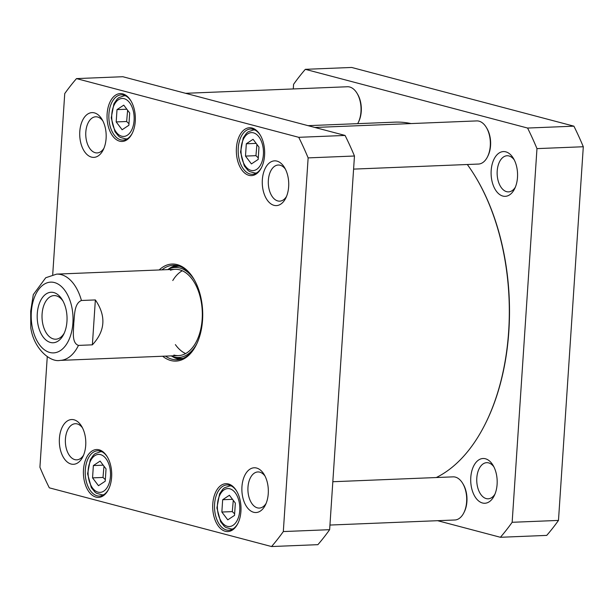 <?xml version="1.0" encoding="UTF-8"?>
<svg xmlns="http://www.w3.org/2000/svg" width="614" height="614" viewBox="0 0 614 614"><rect width="100%" height="100%" fill="white"/><g stroke="black" fill="none" stroke-linecap="round" stroke-linejoin="round"><path stroke-width="0.92" d="M485.29 423.86L485.59 423.261A180.47 106.475 -92.3 0 0 491.875 409.269A180.47 106.475 -92.3 0 0 475.62 177.047L475.267 176.471A181.33 106.982 87.7 0 1 491.599 409.807A181.33 106.982 87.7 0 1 485.29 423.86A181.33 106.982 87.7 0 1 436.285 477.538M308.059 125.663L394.833 122.148A181.33 106.982 87.7 0 1 411.065 123.575M467.315 164.506A181.33 106.982 87.7 0 1 475.267 176.471M64.301 333.018A21.812 12.871 87.7 0 1 55.79 339.197A21.812 12.871 87.7 0 1 42.044 317.914A21.812 12.871 87.7 0 1 54.024 295.595A21.812 12.871 87.7 0 1 56.334 295.856A21.812 12.871 87.7 0 1 63.004 301.067M53.779 292.556A25.274 14.913 -92.3 0 0 38.298 326.019A25.274 14.913 -92.3 0 0 63.702 334.308A25.274 14.913 -92.3 0 0 62.306 299.832A25.274 14.913 -92.3 0 0 53.779 292.556M81.432 300.492L95.362 299.931C106.306 315.949 105.316 330.923 92.376 344.838L78.446 345.406C71.37 342.904 73.695 330.67 73.757 323.202C74.685 315.696 73.979 303.577 81.432 300.492A43.172 25.473 -92.3 0 0 61.216 274.627A43.172 25.473 -92.3 0 0 56.641 274.12L45.728 277.751L33.309 294.605L30.7 311.152L30.8 327.815M92.376 344.838L95.362 299.931M258.172 159.44L251.425 163.915L245.493 156.086L246.314 143.783L253.06 139.301L258.985 147.13L258.172 159.44M106.045 468.912L105.224 481.222L98.478 485.697L92.553 477.869L93.366 465.565L100.113 461.091L106.045 468.912M128.871 125.271L122.125 129.754L116.192 121.925L117.005 109.622L123.759 105.14L129.684 112.968L128.871 125.271M234.533 515.384L227.779 519.858L221.854 512.038L222.667 499.727L229.413 495.252L235.346 503.081L234.533 515.384M52.712 274.665L64.739 93.581A280.636 165.565 87.7 0 1 76.497 78.6L298.742 137.313A280.636 165.565 87.7 0 1 308.136 157.89L283.315 531.563A280.636 165.565 87.7 0 1 271.557 546.544L49.312 487.831A280.636 165.565 87.7 0 1 39.918 467.254L47.27 356.634M85.714 445.396A22.396 13.216 -92.3 0 0 81.593 426.246A22.396 13.216 -92.3 0 0 62.682 426.293A22.396 13.216 -92.3 0 0 63.979 458.297A22.396 13.216 -92.3 0 0 82.829 456.808A22.396 13.216 -92.3 0 0 85.714 445.396M288.649 186.702A22.396 13.216 -92.3 0 0 284.52 167.553A22.396 13.216 -92.3 0 0 265.616 167.599A22.396 13.216 -92.3 0 0 266.913 199.604A22.396 13.216 -92.3 0 0 285.763 198.115A22.396 13.216 -92.3 0 0 288.649 186.702M111.625 477.178A23.961 14.137 -92.3 0 0 107.212 456.701A23.961 14.137 -92.3 0 0 86.988 456.747A23.961 14.137 -92.3 0 0 88.378 490.985A23.961 14.137 -92.3 0 0 108.54 489.389A23.961 14.137 -92.3 0 0 111.625 477.178M264.573 155.396A23.961 14.137 -92.3 0 0 260.159 134.919A23.961 14.137 -92.3 0 0 239.928 134.957A23.961 14.137 -92.3 0 0 241.317 169.203A23.961 14.137 -92.3 0 0 261.48 167.607A23.961 14.137 -92.3 0 0 264.573 155.396M162.656 356.243A48.567 28.658 -92.3 0 0 196.288 344.861A48.567 28.658 -92.3 0 0 193.61 278.595A48.567 28.658 -92.3 0 0 159.164 269.968M135.272 121.234A23.961 14.137 -92.3 0 0 130.859 100.757A23.961 14.137 -92.3 0 0 110.627 100.796A23.961 14.137 -92.3 0 0 112.017 135.042A23.961 14.137 -92.3 0 0 132.179 133.445A23.961 14.137 -92.3 0 0 135.272 121.234M240.926 511.347A23.961 14.137 -92.3 0 0 236.52 490.862A23.961 14.137 -92.3 0 0 216.289 490.908A23.961 14.137 -92.3 0 0 217.678 525.147A23.961 14.137 -92.3 0 0 237.841 523.55A23.961 14.137 -92.3 0 0 240.926 511.347M106.099 138.472A22.396 13.216 -92.3 0 0 101.978 119.323A22.396 13.216 -92.3 0 0 83.067 119.369A22.396 13.216 -92.3 0 0 84.364 151.374A22.396 13.216 -92.3 0 0 103.213 149.885A22.396 13.216 -92.3 0 0 106.099 138.472M268.257 493.625A22.396 13.216 -92.3 0 0 264.135 474.476A22.396 13.216 -92.3 0 0 245.232 474.522A22.396 13.216 -92.3 0 0 246.521 506.527A22.396 13.216 -92.3 0 0 265.371 505.038A22.396 13.216 -92.3 0 0 268.257 493.625M271.557 546.544L317.883 544.672A280.636 165.565 -92.3 0 0 329.641 529.682L354.462 156.01A280.636 165.565 -92.3 0 0 345.068 135.441L122.823 76.719L76.497 78.6M103.206 465.166L93.366 465.565M103.981 466.187L102.998 477.446L92.553 477.869M102.998 477.446L105.332 479.672M221.854 512.038L232.299 511.608L234.632 513.834M232.506 499.328L222.667 499.727M233.282 500.349L232.299 511.608M116.192 121.925L126.637 121.503L128.971 123.721M126.845 109.223L117.005 109.622M127.62 110.244L126.637 121.503M245.493 156.086L255.946 155.664L258.271 157.89M256.145 143.384L246.314 143.783M256.921 144.405L255.946 155.664M83.573 455.151A18.082 10.668 87.7 0 1 76.781 459.848A18.082 10.668 87.7 0 1 65.383 442.21A18.082 10.668 87.7 0 1 75.315 423.714A18.082 10.668 87.7 0 1 82.468 427.835M266.123 503.38A18.082 10.668 87.7 0 1 259.323 508.077A18.082 10.668 87.7 0 1 247.933 490.44A18.082 10.668 87.7 0 1 257.857 471.943A18.082 10.668 87.7 0 1 265.01 476.065M286.508 196.457A18.082 10.668 87.7 0 1 279.708 201.154A18.082 10.668 87.7 0 1 268.318 183.517A18.082 10.668 87.7 0 1 278.242 165.02A18.082 10.668 87.7 0 1 285.403 169.142M103.958 148.227A18.082 10.668 87.7 0 1 97.165 152.924A18.082 10.668 87.7 0 1 85.776 135.287A18.082 10.668 87.7 0 1 95.7 116.79A18.082 10.668 87.7 0 1 102.853 120.912M108.762 488.928A22.664 13.37 87.7 0 1 99.514 496.066A22.664 13.37 87.7 0 1 85.239 473.962A22.664 13.37 87.7 0 1 97.68 450.776A22.664 13.37 87.7 0 1 107.473 457.146M238.063 523.09A22.664 13.37 87.7 0 1 228.822 530.235A22.664 13.37 87.7 0 1 214.539 508.123A22.664 13.37 87.7 0 1 226.988 484.937A22.664 13.37 87.7 0 1 236.781 491.307M261.71 167.146A22.664 13.37 87.7 0 1 252.461 174.284A22.664 13.37 87.7 0 1 238.186 152.18A22.664 13.37 87.7 0 1 250.627 128.994A22.664 13.37 87.7 0 1 260.42 135.364M132.409 132.985A22.664 13.37 87.7 0 1 123.161 140.122A22.664 13.37 87.7 0 1 108.878 118.018A22.664 13.37 87.7 0 1 121.326 94.825A22.664 13.37 87.7 0 1 131.12 101.195M161.973 269.853A47.278 27.891 87.7 0 1 173.156 265.294A47.278 27.891 87.7 0 1 193.87 279.032M196.518 344.4A47.278 27.891 87.7 0 1 176.985 359.766A47.278 27.891 87.7 0 1 165.465 356.128M171.951 356.266A47.278 27.891 -92.3 0 0 179.933 359.382M176.134 265.44A47.278 27.891 -92.3 0 0 168.42 269.185M283.315 531.563L329.641 529.682M308.136 157.89L354.462 156.01M298.742 137.313L345.068 135.441M194.224 279.639A45.037 26.571 -92.3 0 0 170.262 268.402A45.037 26.571 -92.3 0 0 167.591 269.623M171.083 355.897A45.037 26.571 -92.3 0 0 173.846 356.903A45.037 26.571 -92.3 0 0 196.818 343.763M173.892 355.061A43.172 25.473 -92.3 0 0 202.167 319.157A43.172 25.473 -92.3 0 0 170.462 270.229M182.289 270.766A43.172 25.473 -92.3 0 0 172.78 280.529M175.374 344.615A43.172 25.473 -92.3 0 0 185.643 353.572M185.589 93.305L347.424 86.751A21.59 12.733 87.7 0 1 356.995 93.221A21.59 12.733 87.7 0 1 360.971 111.671A21.59 12.733 87.7 0 1 358.192 122.67A21.59 12.733 87.7 0 1 357.663 123.652M358.192 122.67L358.645 121.764A20.293 11.973 -92.3 0 0 361.255 111.426A20.293 11.973 -92.3 0 0 357.525 94.08L356.995 93.221M314.89 127.466L476.725 120.912A21.59 12.733 87.7 0 1 486.303 127.382A21.59 12.733 87.7 0 1 490.279 145.833A21.59 12.733 87.7 0 1 487.493 156.831A21.59 12.733 87.7 0 1 478.475 164.053L353.587 169.111M487.493 156.831L487.946 155.925A20.293 11.973 -92.3 0 0 490.563 145.587A20.293 11.973 -92.3 0 0 486.825 128.242L486.303 127.382M332.826 481.729L453.086 476.855A21.59 12.733 87.7 0 1 462.657 483.325A21.59 12.733 87.7 0 1 466.632 501.776A21.59 12.733 87.7 0 1 463.854 512.774A21.59 12.733 87.7 0 1 454.828 519.997L329.948 525.054M463.854 512.774L464.307 511.876A20.293 11.973 -92.3 0 0 466.916 501.538A20.293 11.973 -92.3 0 0 463.179 484.193L462.657 483.325M500.402 537.281L546.729 535.4A280.636 165.565 -92.3 0 0 558.479 520.419L583.3 146.746A280.636 165.565 -92.3 0 0 573.906 126.169L351.661 67.456L305.335 69.328L527.579 128.05A280.636 165.565 87.7 0 1 536.974 148.619L512.153 522.291A280.636 165.565 87.7 0 1 500.402 537.281L437.629 520.695M293.277 88.946L293.584 84.318A280.636 165.565 87.7 0 1 305.335 69.328M470.792 477.408A22.396 13.216 -92.3 0 0 478.828 501.116A22.396 13.216 -92.3 0 0 494.216 495.767A22.396 13.216 -92.3 0 0 492.981 465.212A22.396 13.216 -92.3 0 0 479.357 459.556A22.396 13.216 -92.3 0 0 470.792 477.408M491.177 170.485A22.396 13.216 -92.3 0 0 499.213 194.193A22.396 13.216 -92.3 0 0 514.601 188.843A22.396 13.216 -92.3 0 0 513.365 158.289A22.396 13.216 -92.3 0 0 499.742 152.633A22.396 13.216 -92.3 0 0 491.177 170.485M494.961 494.116A18.082 10.668 87.7 0 1 488.161 498.806A18.082 10.668 87.7 0 1 476.809 477.938A18.082 10.668 87.7 0 1 486.702 462.672A18.082 10.668 87.7 0 1 493.856 466.801M515.346 187.193A18.082 10.668 87.7 0 1 508.546 191.883A18.082 10.668 87.7 0 1 497.202 171.014A18.082 10.668 87.7 0 1 507.087 155.749A18.082 10.668 87.7 0 1 514.24 159.878M558.479 520.419L512.153 522.291M583.3 146.746L536.974 148.619M573.906 126.169L527.579 128.05M54.439 282.555A35.405 20.884 87.7 0 1 68.96 339.742A35.405 20.884 87.7 0 1 32.956 330.232A35.405 20.884 87.7 0 1 54.439 282.555M178.559 355.598L60.134 360.395A43.172 25.473 -92.3 0 0 78.446 345.406M256.736 169.326A18.996 11.205 87.7 0 1 241.087 148.665A18.996 11.205 87.7 0 1 258.901 136.838A18.996 11.205 87.7 0 1 256.736 169.326M110.451 476.341A18.996 11.205 87.7 0 1 92.637 488.161A18.996 11.205 87.7 0 1 94.802 455.672A18.996 11.205 87.7 0 1 110.451 476.341M127.436 135.164A18.996 11.205 87.7 0 1 111.786 114.503A18.996 11.205 87.7 0 1 129.592 102.676A18.996 11.205 87.7 0 1 127.436 135.164M233.097 525.269A18.996 11.205 87.7 0 1 217.44 504.608A18.996 11.205 87.7 0 1 235.254 492.789A18.996 11.205 87.7 0 1 233.097 525.269M102.108 451.843A21.59 12.733 -92.3 0 0 100.512 451.743L95.17 453.631L93.512 455.035L90.273 459.709L87.595 473.785L91.34 487.646L95.016 492.159L96.69 493.372L102.262 494.876A21.59 12.733 -92.3 0 0 103.835 494.646M231.409 486.004A21.59 12.733 -92.3 0 0 229.813 485.904L224.471 487.792L222.813 489.197L219.574 493.871L216.895 507.947L220.641 521.808L224.317 526.321L225.99 527.533L231.562 529.038A21.59 12.733 -92.3 0 0 233.143 528.808M125.747 95.899A21.59 12.733 -92.3 0 0 124.158 95.792L118.809 97.687L117.151 99.092L113.912 103.766L111.241 117.834L114.979 131.703L118.663 136.216L120.329 137.421L125.901 138.933A21.59 12.733 -92.3 0 0 127.482 138.703M255.048 130.061A21.59 12.733 -92.3 0 0 253.459 129.953L248.11 131.849L246.46 133.253L243.213 137.927L240.542 152.003L244.28 165.864L247.964 170.377L249.629 171.59L255.201 173.094A21.59 12.733 -92.3 0 0 256.782 172.864M176.725 265.532A47.063 27.768 -92.3 0 0 169.257 268.802M172.81 356.588A47.063 27.768 -92.3 0 0 180.516 359.236M179.388 266.223A46.119 27.208 -92.3 0 0 173.608 267.205L170.262 268.402M173.846 356.903L177.285 357.824A46.119 27.208 -92.3 0 0 183.118 358.338M175.067 269.323L56.641 274.12M30.769 327.653C33.655 348.583 50.233 362.575 60.134 360.395M102.262 494.876L103.551 494.823M100.512 451.743L101.801 451.689M231.562 529.038L232.852 528.992M229.813 485.904L231.102 485.851M125.901 138.933L127.19 138.879M124.158 95.792L125.44 95.738M255.201 173.094L256.491 173.041M253.459 129.953L254.749 129.907"/></g></svg>
